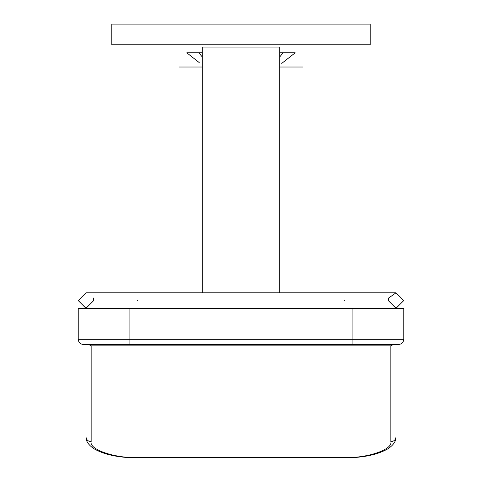 <?xml version="1.0" encoding="UTF-8"?>
<svg xmlns="http://www.w3.org/2000/svg" width="482" height="482" viewBox="0 0 482 482"><rect width="100%" height="100%" fill="white"/><g stroke="black" fill="none" stroke-linecap="round" stroke-linejoin="round"><path stroke-width="0.72" d="M85.977 308.305L78.229 300.557L85.977 292.803L78.229 300.557L85.977 308.305L93.731 300.557L93.285 297.972M388.269 300.557L396.023 308.305L403.771 300.557L396.023 292.803L388.709 297.978L388.269 300.557M396.023 308.305L403.771 300.557L396.023 292.803L85.977 292.803M281.729 63.425L295.183 52.797L279.753 52.797M202.247 52.797L186.817 52.797L199.205 62.582M331.429 44.772C293.598 74.397 293.598 74.397 331.429 44.772M150.571 44.772C188.402 74.397 188.402 74.397 150.571 44.772M279.753 292.803L279.753 47.085L202.247 47.085L202.247 292.803M282.988 52.797L279.753 56.954L282.988 52.797M199.012 52.797L202.247 56.954L199.012 52.797M370.182 44.772L370.182 24.1L111.818 24.1L111.818 44.772L370.182 44.772M403.771 339.31C403.446 342.425 401.723 344.148 398.608 344.479L352.101 344.479L352.101 339.31L403.771 339.31L403.771 308.305L78.229 308.305L78.229 339.31L352.101 339.31L352.101 308.305M352.101 344.479L83.392 344.479C80.277 344.148 78.554 342.425 78.229 339.31M396.023 344.479L396.023 436.825C395.692 439.753 393.969 441.373 390.854 441.681L390.854 345.865L393.264 344.479M88.736 344.479L91.146 345.865L91.146 441.681C89.068 449.549 114.644 458.298 137.653 457.587L137.653 457.9C118.855 457.779 104.281 454.719 93.924 448.724C88.411 444.916 85.766 440.952 85.977 436.825L85.977 344.479M137.653 300.557C137.653 310.553 137.653 310.553 137.653 300.557C137.653 290.562 137.653 290.562 137.653 300.557M344.347 300.557C344.347 310.553 344.347 310.553 344.347 300.557C344.347 290.562 344.347 290.562 344.347 300.557M129.899 344.479L129.899 308.305M137.653 457.587L344.347 457.587C367.356 458.298 392.932 449.549 390.854 441.681M390.854 345.865L91.146 345.865M344.347 457.587L344.347 457.9C363.145 457.779 377.719 454.719 388.076 448.724C393.589 444.916 396.234 440.952 396.023 436.825M85.977 436.825C86.308 439.753 88.031 441.373 91.146 441.681M279.753 67.016L303.009 67.016M202.247 67.016L178.991 67.016M137.653 457.9L344.347 457.9"/></g></svg>
